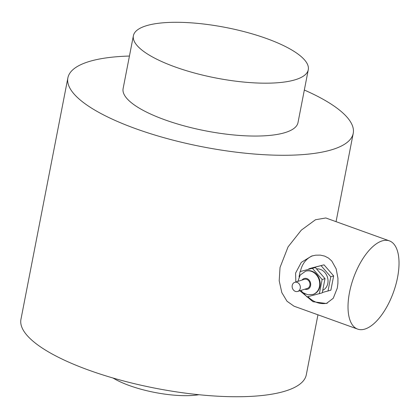 <?xml version="1.0" encoding="UTF-8"?>
<svg xmlns="http://www.w3.org/2000/svg" width="419" height="419" viewBox="0 0 419 419"><rect width="100%" height="100%" fill="white"/><g stroke="black" fill="none" stroke-linecap="round" stroke-linejoin="round"><path stroke-width="0.63" d="M300.25 288.324A4.782 4.033 -107.3 0 0 298.93 283.632A4.782 4.033 -107.3 0 0 294.814 282.312A4.782 4.033 -107.3 0 0 292.389 288.078A4.782 4.033 -107.3 0 0 297.663 291.441A4.782 4.033 -107.3 0 0 300.25 288.324M294.814 282.312L304.456 279.305A4.782 4.033 72.7 0 1 308.573 280.625A4.782 4.033 72.7 0 1 309.892 285.318A4.782 4.033 72.7 0 1 307.3 288.44L297.663 291.441M305.613 271.187L306.095 271.035A12.188 10.286 72.7 0 1 316.591 274.398A12.188 10.286 72.7 0 1 319.948 286.355A12.188 10.286 72.7 0 1 313.349 294.311L312.867 294.463A12.188 10.286 -107.3 0 0 319.472 286.507A12.188 10.286 -107.3 0 0 316.109 274.545A12.188 10.286 -107.3 0 0 305.613 271.187L300.203 275.037L297.883 281.353M303.675 293.143L306.954 296.919L322.237 292.865L325.003 278.619L315.376 267.532L300.093 271.585L299.056 276.922M315.376 267.532L300.093 271.585M325.003 278.619L322.122 279.52L312.49 268.427M319.351 293.766L322.122 279.52M316.581 268.914A11.25 9.496 72.7 0 1 327.815 283.38A11.25 9.496 72.7 0 1 322.73 290.33M322.305 292.52L330.884 290.168L333.655 275.922L324.023 264.834L311.626 267.992L308.74 268.888L308.677 269.234M324.023 264.834L308.74 268.888M333.655 275.922L330.769 276.823L321.143 265.735M328.004 291.069L330.769 276.823M295.84 281.992L295.599 273.068L301.287 262.378L311.589 256.072L315.648 255.181L320.326 255.119L324.641 256.088L328.48 258.052L331.759 260.985L336.153 268.83L337.944 278.326L337.913 283.344L337.3 288.083L333.252 298.27L326.375 303.508L312.972 301.711L299.899 290.744M327.354 303.152A24.847 20.966 72.7 0 1 307.934 296.673M300.423 271.481A24.847 20.966 72.7 0 1 312.789 255.726M397.547 277.498A46.886 21.212 109.8 0 0 389.408 240.878A46.886 21.212 109.8 0 0 353.563 277.802A46.886 21.212 109.8 0 0 357.637 329.098A46.886 21.212 109.8 0 0 397.547 277.498M357.637 329.098L294.028 306.195L287.005 301.23L281.825 292.619L279.19 280.772L280.033 267.463L288.073 246.875L301.292 230.167L315.491 219.739L325.799 217.969L389.408 240.878M113.025 378.017A55.324 15.98 11 0 0 129.497 385.6A55.324 15.98 11 0 0 198.941 394.714M304.33 90.038A145.341 41.984 -169 0 1 353.227 133.342A145.341 41.984 -169 0 1 136.07 128.822A145.341 41.984 -169 0 1 67.883 77.876A145.341 41.984 -169 0 1 129.44 56.046M308.279 69.732L297.998 122.605A89.079 25.732 -169 0 1 205.645 130.869A89.079 25.732 -169 0 1 123.113 88.608L133.389 35.735A89.079 25.732 -169 0 1 266.484 38.506A89.079 25.732 -169 0 1 308.279 69.732A89.079 25.732 -169 0 1 215.926 77.997A89.079 25.732 -169 0 1 133.389 35.735M317.953 314.81L306.294 374.796A145.341 41.984 -169 0 1 89.137 370.281A145.341 41.984 -169 0 1 20.95 319.33L67.883 77.876M302.068 280.049A5.625 4.745 72.7 0 1 307.928 279.096A5.625 4.745 72.7 0 1 310.599 285.575A5.625 4.745 72.7 0 1 304.912 289.183M300.727 290.487L302.984 292.666L307.797 294.772L312.867 294.463M353.227 133.342L336.059 221.667"/></g></svg>
